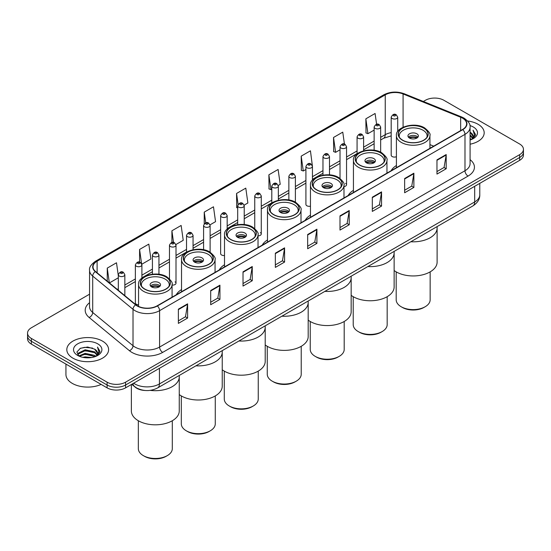 <?xml version="1.0" encoding="UTF-8"?>
<svg xmlns="http://www.w3.org/2000/svg" width="551" height="551" viewBox="0 0 551 551"><rect width="100%" height="100%" fill="white"/><g stroke="black" fill="none" stroke-linecap="round" stroke-linejoin="round"><path stroke-width="0.83" d="M181.527 289.578A23.073 13.32 0 0 0 176.251 294.785M224.505 264.769A23.073 13.32 0 0 0 219.229 269.976M267.483 239.954A23.073 13.32 0 0 0 262.207 245.161M310.454 215.145A23.073 13.32 0 0 0 305.178 220.352M353.432 190.336A23.073 13.32 0 0 0 348.156 195.543M396.41 165.52A23.073 13.32 0 0 0 391.134 170.727M312.445 180.205L312.445 166.395A3.265 1.887 180 0 1 310.427 168.138A3.265 1.887 180 0 1 306.873 167.724A3.265 1.887 180 0 1 305.915 166.395L305.915 204.428A3.265 1.887 0 0 0 306.873 205.764A3.265 1.887 0 0 0 310.454 206.164M227.17 229.113L227.17 215.627A3.265 1.887 180 0 1 225.152 217.37A3.265 1.887 180 0 1 221.598 216.963A3.265 1.887 180 0 1 220.641 215.627L220.641 253.66A3.265 1.887 0 0 0 221.598 254.996A3.265 1.887 0 0 0 224.505 255.512M141.896 278.138L141.896 264.859A3.265 1.887 180 0 1 139.878 266.601A3.265 1.887 180 0 1 136.324 266.195A3.265 1.887 180 0 1 135.367 264.859L135.367 302.898A3.265 1.887 0 0 0 136.324 304.228A3.265 1.887 0 0 0 138.556 304.779M397.719 131.469L397.719 117.163A3.265 1.887 180 0 1 395.701 118.906A3.265 1.887 180 0 1 392.147 118.493A3.265 1.887 180 0 1 391.189 117.163L391.189 155.196A3.265 1.887 0 0 0 392.147 156.532A3.265 1.887 0 0 0 396.41 156.704M430.62 147.93L429.932 147.654M343.982 186.582A3.265 1.887 0 0 0 346.551 184.737A3.265 1.887 0 0 0 345.594 183.407M258.026 235.856A3.265 1.887 0 0 0 261.277 233.968A3.265 1.887 0 0 0 260.32 232.639M172.077 285.046A3.265 1.887 0 0 0 176.003 283.2A3.265 1.887 0 0 0 175.046 281.871M145.14 390.487A13.059 7.542 180 0 1 135.353 387.291L131.73 384.302M89.551 294.193L31.373 327.776A13.059 7.542 0 0 0 27.55 333.107L27.55 338.796A13.059 7.542 0 0 0 31.373 344.127L107.108 387.856A13.059 7.542 0 0 0 125.58 387.856L519.627 160.355A13.059 7.542 0 0 0 523.45 155.017L523.45 152.172A13.059 7.542 0 0 1 519.627 157.51A13.059 7.542 0 0 0 523.45 152.172L523.45 149.335A13.059 7.542 0 0 0 519.627 143.997L443.892 100.275A13.059 7.542 0 0 0 425.42 100.275L423.34 101.48M27.55 333.107A13.059 7.542 0 0 0 31.373 338.445L107.108 382.167A13.059 7.542 0 0 0 125.58 382.167L125.58 385.011L519.627 157.51L125.58 385.011A13.059 7.542 0 0 1 107.108 385.011A13.059 7.542 0 0 0 125.58 385.011L125.58 387.856M31.373 338.445L31.373 341.289L107.108 385.011L31.373 341.289A13.059 7.542 0 0 1 27.55 335.952A13.059 7.542 0 0 0 31.373 341.289L31.373 344.127M478.068 124.271A20.897 12.067 0 0 0 467.627 121A20.897 12.067 0 0 1 478.068 124.271A20.897 12.067 0 0 1 484.184 132.805A20.897 12.067 0 0 0 478.068 124.271M102.486 341.11A20.897 12.067 0 0 0 79.716 338.493A20.897 12.067 0 0 0 66.816 349.637A20.897 12.067 0 0 0 72.932 358.171A20.897 12.067 0 0 0 95.709 360.788A20.897 12.067 0 0 0 108.609 349.637A20.897 12.067 0 0 0 102.486 341.11A20.897 12.067 0 0 0 79.716 338.493A20.897 12.067 0 0 0 66.816 349.637A20.897 12.067 0 0 0 72.932 358.171A20.897 12.067 0 0 0 95.709 360.788A20.897 12.067 0 0 0 108.609 349.637A20.897 12.067 0 0 0 102.486 341.11M462.516 118.141A13.933 8.045 180 0 1 466.601 123.823A13.933 8.045 180 0 1 462.516 129.513L157.131 305.826A13.933 8.045 180 0 1 135.87 304.751L95.55 271.512A13.933 8.045 180 0 1 93.029 266.898A13.933 8.045 180 0 1 97.114 261.208L385.239 94.862A13.933 8.045 180 0 1 403.077 93.959L460.657 117.239A13.933 8.045 180 0 1 462.516 118.141M462.764 117.997A14.278 8.244 0 0 0 460.856 117.074L403.277 93.794A14.278 8.244 0 0 0 384.991 94.717L96.866 261.064A14.278 8.244 0 0 0 95.268 271.622L135.58 304.868A14.278 8.244 0 0 0 157.379 305.97L462.764 129.657A14.278 8.244 0 0 0 462.764 117.997M178.372 309.166L178.372 323.389L187.609 318.058L187.609 303.835L178.372 309.166M178.372 320.868L185.487 316.756L187.574 304.31A3.485 2.011 -120 0 0 187.609 303.835M185.425 316.797L187.609 318.058M210.696 290.508L210.696 304.724L219.932 299.393L219.932 285.177L210.696 290.508M210.696 302.203L217.81 298.098L219.897 285.645A3.485 2.011 -120 0 0 219.932 285.177M217.748 298.132L219.932 299.393M243.019 271.843L243.019 286.065L252.255 280.735L252.255 266.512L243.019 271.843M243.019 283.538L250.133 279.433L252.22 266.987A3.485 2.011 -120 0 0 252.255 266.512M250.071 279.467L252.255 280.735M275.348 253.185L275.348 267.4L284.585 262.069L284.585 247.854L275.348 253.185M275.348 264.879L282.456 260.775L284.543 248.322A3.485 2.011 -120 0 0 284.585 247.854M282.394 260.809L284.585 262.069M436.964 159.873L436.964 174.088L446.2 168.758L446.2 154.542L436.964 159.873M436.964 171.568L444.078 167.463L446.165 155.01A3.485 2.011 -120 0 0 446.2 154.542M444.016 167.497L446.2 168.758M404.641 178.531L404.641 192.754L413.877 187.423L413.877 173.2L404.641 178.531M404.641 190.233L411.755 186.121L413.842 173.675A3.485 2.011 -120 0 0 413.877 173.2M411.693 186.162L413.877 187.423M372.318 197.196L372.318 211.412L381.554 206.081L381.554 191.865L372.318 197.196M372.318 208.891L379.432 204.786L381.519 192.333A3.485 2.011 -120 0 0 381.554 191.865M379.37 204.82L381.554 206.081M339.995 215.861L339.995 230.077L349.231 224.746L349.231 210.523L339.995 215.861M339.995 227.556L347.109 223.444L349.189 210.999A3.485 2.011 -120 0 0 349.231 210.523M347.047 223.486L349.231 224.746M307.672 234.519L307.672 248.742L316.908 243.404L316.908 229.188L307.672 234.519M307.672 246.214L314.786 242.109L316.866 229.664A3.485 2.011 -120 0 0 316.908 229.188M314.724 242.144L316.908 243.404M470.079 144.21A20.897 12.067 0 0 0 484.184 132.805A20.897 12.067 0 0 1 470.079 144.21M125.58 382.167L519.627 154.666A13.059 7.542 0 0 0 523.45 149.335M175.927 244.527L183.228 240.312L181.141 225.455L171.912 230.786L171.912 242.447M141.814 264.225L150.905 258.977L148.818 244.121L139.582 249.451L139.582 262.173M118.313 275.707L116.495 262.779L107.259 268.11L107.259 281.162M278.255 185.453L280.204 184.323L278.117 169.467L268.881 174.805L269.033 188.931M312.362 165.755L310.44 150.809L301.204 156.14L301.356 170.273M344.437 144.066L342.763 132.144L333.527 137.474L333.679 151.608M376.602 124.285L375.086 113.485L365.857 118.816L366.002 132.949M210.034 224.836L215.551 221.654L213.471 206.79L204.235 212.128L204.235 223.761M244.141 205.144L247.874 202.988L245.794 188.132L236.558 193.463L236.703 207.596M237.695 207.968L236.558 207.541M236.558 193.463L238.094 204.407M268.881 174.805L270.968 189.661L271.801 189.172M270.968 189.661L268.881 188.876M301.204 156.14L303.291 170.996L305.915 169.481M303.291 170.996L301.204 170.218M333.527 137.474L335.614 152.331L340.022 149.789M335.614 152.331L333.527 151.553M365.857 118.816L367.937 133.673L374.136 130.098M367.937 133.673L365.857 132.894M204.235 212.128L205.737 222.824M171.912 230.786L173.544 242.44M139.582 249.451L141.573 263.612M109.408 282.932L118.313 277.794M107.259 268.11L109.332 282.87M470.079 138.453L471.449 139.506M470.079 139.341L470.726 139.782M470.079 134.899L472.792 137.84M470.079 135.787L472.565 138.26M471.504 139.486A9.842 5.682 0 0 0 473.13 136.359A9.842 5.682 0 0 0 470.244 132.336L473.123 136.572M470.079 139.995A14.195 8.196 0 0 0 473.323 138.597A14.195 8.196 0 0 0 473.323 127.005A14.195 8.196 0 0 0 469.92 125.559M472.462 139.059L475.389 135.312L475.485 134.43L473.047 130.208L474.473 134.933L471.663 139.424M473.047 130.208L475.485 134.602M410.819 241.758A23.948 13.823 0 0 0 437.115 227.997A23.948 13.823 180 0 1 430.104 237.777A23.948 13.823 180 0 1 410.819 241.758M423.636 128.107A14.801 8.547 0 0 0 407.506 126.255A14.801 8.547 0 0 0 398.366 134.155A14.801 8.547 0 0 0 402.705 140.195A14.801 8.547 0 0 0 418.836 142.048A14.801 8.547 0 0 0 427.975 134.155A14.801 8.547 0 0 0 423.636 128.107M399.468 137.385A13.933 8.045 180 0 1 399.241 135.932A13.933 8.045 180 0 1 407.836 128.5A13.933 8.045 180 0 1 423.023 130.243A13.933 8.045 180 0 1 427.101 135.932A13.933 8.045 180 0 1 426.873 137.385M416.866 133.797A5.228 3.017 0 0 0 411.17 133.142A5.228 3.017 0 0 0 407.947 135.932A5.228 3.017 0 0 0 409.476 138.06A5.228 3.017 0 0 0 415.172 138.714A5.228 3.017 0 0 0 418.395 135.932A5.228 3.017 0 0 0 416.866 133.797M417.927 137.171A5.228 3.017 0 0 0 416.866 136.283A5.228 3.017 0 0 0 408.408 137.171M408.952 137.709A6.963 4.022 180 0 1 417.086 137.578L417.086 137.929M409.524 138.087A6.095 3.52 180 0 1 416.46 137.943L417.086 137.578M416.356 138.322L416.46 137.943M394.137 270.513A23.948 13.823 -0 0 0 430.104 271.898A23.948 13.823 -0 0 0 437.115 262.124L437.115 226.571M396.19 271.87L396.19 299.806A16.978 9.801 -0 0 0 401.162 306.735A16.978 9.801 -0 0 0 425.179 306.735L425.179 306.735A16.978 9.801 -0 0 0 430.152 299.806L430.152 271.87M401.162 306.735L402.395 307.444A15.235 8.795 -0 0 0 423.946 307.444L425.179 306.735L423.946 307.444M367.841 266.567A23.948 13.823 0 0 0 394.137 252.813A23.948 13.823 180 0 1 387.126 262.586A23.948 13.823 180 0 1 367.841 266.567M380.658 152.923A14.801 8.547 0 0 0 364.528 151.07A14.801 8.547 0 0 0 355.395 158.964A14.801 8.547 0 0 0 359.727 165.011A14.801 8.547 0 0 0 375.858 166.863A14.801 8.547 0 0 0 384.997 158.964A14.801 8.547 0 0 0 380.658 152.923M356.49 162.201A13.933 8.045 180 0 1 356.263 160.74A13.933 8.045 180 0 1 364.865 153.309A13.933 8.045 180 0 1 380.045 155.051A13.933 8.045 180 0 1 384.123 160.74A13.933 8.045 180 0 1 383.895 162.201M373.888 158.612A5.228 3.017 0 0 0 368.192 157.958A5.228 3.017 0 0 0 364.969 160.74A5.228 3.017 0 0 0 366.498 162.876A5.228 3.017 0 0 0 372.194 163.53A5.228 3.017 0 0 0 375.417 160.74A5.228 3.017 0 0 0 373.888 158.612M374.955 161.987A5.228 3.017 0 0 0 373.888 161.099A5.228 3.017 0 0 0 365.437 161.987M365.974 162.517A6.963 4.022 180 0 1 374.108 162.393L374.108 162.738M366.546 162.903A6.095 3.52 180 0 1 373.482 162.752L374.108 162.393M373.378 163.13L373.482 162.752M351.166 295.329A23.948 13.823 -0 0 0 387.126 296.714A23.948 13.823 -0 0 0 394.137 286.933L394.137 251.387M353.219 296.686L353.219 324.615A16.978 9.801 -0 0 0 358.191 331.55A16.978 9.801 -0 0 0 382.201 331.55L382.201 331.55A16.978 9.801 -0 0 0 387.174 324.615L387.174 296.686M358.191 331.55L359.417 332.26A15.235 8.795 -0 0 0 380.968 332.26L382.201 331.55L380.968 332.26M324.87 291.383A23.948 13.823 0 0 0 351.166 277.621A23.948 13.823 180 0 1 344.148 287.395A23.948 13.823 180 0 1 324.87 291.383M337.687 177.732A14.801 8.547 0 0 0 321.557 175.879A14.801 8.547 0 0 0 312.417 183.779A14.801 8.547 0 0 0 316.749 189.82A14.801 8.547 0 0 0 332.887 191.672A14.801 8.547 0 0 0 342.019 183.779A14.801 8.547 0 0 0 337.687 177.732M313.519 187.009A13.933 8.045 180 0 1 313.285 185.556A13.933 8.045 180 0 1 321.887 178.125A13.933 8.045 180 0 1 337.067 179.867A13.933 8.045 180 0 1 341.152 185.556A13.933 8.045 180 0 1 340.917 187.009M330.91 183.421A5.228 3.017 0 0 0 325.221 182.767A5.228 3.017 0 0 0 321.998 185.556A5.228 3.017 0 0 0 323.527 187.684A5.228 3.017 0 0 0 329.216 188.339A5.228 3.017 0 0 0 332.446 185.556A5.228 3.017 0 0 0 330.91 183.421M331.977 186.796A5.228 3.017 0 0 0 330.91 185.907A5.228 3.017 0 0 0 322.459 186.796M322.996 187.333A6.963 4.022 180 0 1 331.13 187.202L331.13 187.554M323.568 187.712A6.095 3.52 180 0 1 330.504 187.567L331.13 187.202M330.4 187.946L330.504 187.567M308.188 320.138A23.948 13.823 -0 0 0 344.148 321.522A23.948 13.823 -0 0 0 351.166 311.749L351.166 276.196M310.241 321.495L310.241 349.43A16.978 9.801 -0 0 0 315.213 356.359A16.978 9.801 -0 0 0 339.223 356.359L339.223 356.359A16.978 9.801 -0 0 0 344.196 349.43L344.196 321.495M315.213 356.359L316.446 357.069A15.235 8.795 -0 0 0 337.99 357.069L339.223 356.359L337.99 357.069M281.892 316.191A23.948 13.823 0 0 0 308.188 302.437A23.948 13.823 180 0 1 301.177 312.21A23.948 13.823 180 0 1 281.892 316.191M294.709 202.548A14.801 8.547 0 0 0 278.579 200.695A14.801 8.547 0 0 0 269.439 208.588A14.801 8.547 0 0 0 273.778 214.628A14.801 8.547 0 0 0 289.909 216.481A14.801 8.547 0 0 0 299.048 208.588A14.801 8.547 0 0 0 294.709 202.548M270.541 211.825A13.933 8.045 180 0 1 270.314 210.365A13.933 8.045 180 0 1 278.909 202.933A13.933 8.045 180 0 1 294.096 204.676A13.933 8.045 180 0 1 298.174 210.365A13.933 8.045 180 0 1 297.946 211.825M287.939 208.23A5.228 3.017 0 0 0 282.243 207.582A5.228 3.017 0 0 0 279.02 210.365A5.228 3.017 0 0 0 280.549 212.5A5.228 3.017 0 0 0 286.245 213.154A5.228 3.017 0 0 0 289.468 210.365A5.228 3.017 0 0 0 287.939 208.23M289 211.612A5.228 3.017 0 0 0 287.939 210.723A5.228 3.017 0 0 0 279.481 211.612M280.025 212.142A6.963 4.022 180 0 1 288.159 212.018L288.159 212.362M280.597 212.521A6.095 3.52 180 0 1 287.532 212.376L288.159 212.018M287.429 212.755L287.532 212.376M265.21 344.947A23.948 13.823 -0 0 0 301.177 346.338A23.948 13.823 -0 0 0 308.188 336.558L308.188 301.011M267.263 346.31L267.263 374.239A16.978 9.801 -0 0 0 272.235 381.175A16.978 9.801 -0 0 0 296.252 381.175L296.252 381.175A16.978 9.801 -0 0 0 301.225 374.239L301.225 346.31M272.235 381.175L273.468 381.884A15.235 8.795 -0 0 0 295.019 381.884L296.252 381.175L295.019 381.884M238.914 341A23.948 13.823 0 0 0 265.21 327.246A23.948 13.823 180 0 1 258.199 337.019A23.948 13.823 180 0 1 238.914 341M251.731 227.356A14.801 8.547 0 0 0 235.601 225.504A14.801 8.547 0 0 0 226.468 233.404A14.801 8.547 0 0 0 230.8 239.444A14.801 8.547 0 0 0 246.931 241.297A14.801 8.547 0 0 0 256.07 233.404A14.801 8.547 0 0 0 251.731 227.356M227.563 236.634A13.933 8.045 180 0 1 227.336 235.181A13.933 8.045 180 0 1 235.938 227.749A13.933 8.045 180 0 1 251.118 229.491A13.933 8.045 180 0 1 255.196 235.181A13.933 8.045 180 0 1 254.968 236.634M244.961 233.045A5.228 3.017 0 0 0 239.265 232.391A5.228 3.017 0 0 0 236.042 235.181A5.228 3.017 0 0 0 237.571 237.309A5.228 3.017 0 0 0 243.266 237.963A5.228 3.017 0 0 0 246.49 235.181A5.228 3.017 0 0 0 244.961 233.045M246.028 236.42A5.228 3.017 0 0 0 244.961 235.532A5.228 3.017 0 0 0 236.51 236.42M237.047 236.958A6.963 4.022 180 0 1 245.181 236.827L245.181 237.178M237.619 237.336A6.095 3.52 180 0 1 244.554 237.192L245.181 236.827M244.451 237.571L244.554 237.192M222.239 369.762A23.948 13.823 -0 0 0 258.199 371.147A23.948 13.823 -0 0 0 265.21 361.373L265.21 325.82M224.285 371.119L224.285 399.055A16.978 9.801 -0 0 0 229.264 405.984A16.978 9.801 -0 0 0 253.274 405.984L253.274 405.984A16.978 9.801 -0 0 0 258.247 399.055L258.247 371.119M229.264 405.984L230.49 406.693A15.235 8.795 -0 0 0 252.041 406.693L253.274 405.984L252.041 406.693M195.942 365.816A23.948 13.823 0 0 0 222.239 352.055A23.948 13.823 180 0 1 215.221 361.835A23.948 13.823 180 0 1 195.942 365.816M208.76 252.172A14.801 8.547 0 0 0 192.63 250.319A14.801 8.547 0 0 0 183.49 258.212A14.801 8.547 0 0 0 187.822 264.253A14.801 8.547 0 0 0 203.953 266.105A14.801 8.547 0 0 0 213.092 258.212A14.801 8.547 0 0 0 208.76 252.172M184.592 261.45A13.933 8.045 180 0 1 184.358 259.989A13.933 8.045 180 0 1 192.96 252.558A13.933 8.045 180 0 1 208.14 254.3A13.933 8.045 180 0 1 212.225 259.989A13.933 8.045 180 0 1 211.99 261.45M201.983 257.854A5.228 3.017 0 0 0 196.294 257.2A5.228 3.017 0 0 0 193.07 259.989A5.228 3.017 0 0 0 194.599 262.124A5.228 3.017 0 0 0 200.288 262.779A5.228 3.017 0 0 0 203.519 259.989A5.228 3.017 0 0 0 201.983 257.854M203.05 261.236A5.228 3.017 0 0 0 201.983 260.347A5.228 3.017 0 0 0 193.532 261.236M194.069 261.766A6.963 4.022 180 0 1 202.203 261.642L202.203 261.987M194.641 262.145A6.095 3.52 180 0 1 201.576 262L202.203 261.642M201.473 262.379L201.576 262M179.261 394.571A23.948 13.823 -0 0 0 215.221 395.955A23.948 13.823 -0 0 0 222.239 386.182L222.239 350.636M181.313 395.928L181.313 423.864A16.978 9.801 -0 0 0 186.286 430.792A16.978 9.801 -0 0 0 210.296 430.792L210.296 430.792A16.978 9.801 -0 0 0 215.269 423.864L215.269 395.928M186.286 430.792L187.519 431.509A15.235 8.795 -0 0 0 209.063 431.509L210.296 430.792L209.063 431.509M150.168 390.37A23.948 13.823 0 0 0 179.261 376.87A23.948 13.823 180 0 1 172.249 386.644A23.948 13.823 180 0 1 150.168 390.37M165.782 276.981A14.801 8.547 0 0 0 149.652 275.128A14.801 8.547 0 0 0 140.512 283.021A14.801 8.547 0 0 0 144.851 289.068A14.801 8.547 0 0 0 160.982 290.921A14.801 8.547 0 0 0 170.121 283.021A14.801 8.547 0 0 0 165.782 276.981M141.614 286.258A13.933 8.045 180 0 1 141.387 284.798A13.933 8.045 180 0 1 149.982 277.373A13.933 8.045 180 0 1 165.169 279.116A13.933 8.045 180 0 1 169.247 284.798A13.933 8.045 180 0 1 169.019 286.258M159.012 282.67A5.228 3.017 0 0 0 153.316 282.016A5.228 3.017 0 0 0 150.092 284.798A5.228 3.017 0 0 0 151.621 286.933A5.228 3.017 0 0 0 157.317 287.588A5.228 3.017 0 0 0 160.541 284.798A5.228 3.017 0 0 0 159.012 282.67M160.072 286.045A5.228 3.017 0 0 0 159.012 285.156A5.228 3.017 0 0 0 150.554 286.045M151.098 286.582A6.963 4.022 180 0 1 159.232 286.451L159.232 286.795M151.663 286.961A6.095 3.52 180 0 1 158.598 286.816L159.232 286.451M158.502 287.195L158.598 286.816M131.372 384.508L131.372 410.998A23.948 13.823 -0 0 0 146.153 423.767A23.948 13.823 -0 0 0 172.249 420.771A23.948 13.823 -0 0 0 179.261 410.998L179.261 375.445M138.335 420.744L138.335 448.672A16.978 9.801 -0 0 0 143.308 455.608A16.978 9.801 -0 0 0 167.325 455.608L167.325 455.608A16.978 9.801 -0 0 0 172.298 448.672L172.298 420.744M143.308 455.608L144.541 456.318A15.235 8.795 -0 0 0 166.092 456.318L167.325 455.608L166.092 456.318M65.941 364.087L65.941 374.522A21.771 12.57 0 0 0 72.319 383.406A21.771 12.57 0 0 0 101.143 384.412M82.76 357.323L85.164 356.89L91.562 357.53M85.577 357.744L88.711 357.813M78.759 355.96L85.164 353.336L94.669 355.395L95.874 356.345M79.365 356.27L85.164 354.224L95.151 356.621M77.96 355.23L78.208 353.205L85.164 349.782L94.669 351.841L97.217 354.672M77.905 354.975L78.208 354.093L85.164 350.67L94.669 352.73L96.983 355.099M95.929 356.325A9.842 5.682 0 0 0 97.555 353.191A9.842 5.682 0 0 0 94.669 349.176L97.548 353.411M97.747 343.845A14.195 8.196 0 0 0 77.677 343.845A14.195 8.196 0 0 0 77.677 355.436A14.195 8.196 0 0 0 97.747 355.436A14.195 8.196 0 0 0 97.747 343.845M94.669 349.176L87.657 347.02L80.391 348.273L76.885 351.999L78.876 356.056M96.886 355.891L99.814 352.151L99.91 351.269L97.472 347.047L98.898 351.772L96.081 356.256M97.472 347.047L99.903 351.442M79.991 348.466L84.558 347.357L92.582 348.08M81.617 351.469L84.558 350.911L92.286 351.552M81.617 355.023L84.558 354.465L92.286 355.106M133.645 383.193A17.412 10.056 0 0 0 134.816 383.944A17.412 10.056 0 0 0 159.439 383.944L474.68 201.941A17.412 10.056 0 0 0 479.776 194.834C479.907 199.152 477.607 202.851 472.875 205.929L157.634 387.932A8.706 5.028 60 0 0 159.439 383.944L159.439 368.302M474.68 186.3L474.68 201.941A8.706 5.028 60 0 1 472.875 205.929M132.936 383.606A8.706 5.827 129.5 0 0 134.458 386.437L131.813 384.254M519.627 160.355L519.627 154.666M107.108 387.856L107.108 382.167M470.079 159.652A21.771 12.57 180 0 1 468.061 176.079L162.676 352.392A4.353 2.514 60 0 1 159.597 347.061L464.982 170.748A17.412 10.056 0 0 0 470.079 163.64L470.079 127.24A17.412 10.056 180 0 1 464.982 134.348A4.353 2.514 -120 0 0 462.764 129.657M162.676 352.392A21.771 12.57 180 0 1 131.889 352.392A21.771 12.57 180 0 1 129.451 350.718L89.131 317.472A21.771 12.57 180 0 1 89.551 302.726M134.967 347.061A17.412 10.056 0 0 0 159.597 347.061L159.597 310.661A17.412 10.056 180 0 1 133.018 309.318L92.699 276.079A17.412 10.056 180 0 1 89.551 270.307L89.551 306.707A17.412 10.056 0 0 0 92.699 312.479L133.018 345.718A17.412 10.056 0 0 0 134.967 347.061M470.079 127.24C470.664 124.519 468.66 121.482 464.08 118.134L461.793 117.026A4.353 2.039 112 0 0 460.856 117.074M461.793 117.026L404.214 93.746C397.002 91.197 390.156 91.569 383.675 94.862A4.353 2.514 60 0 1 384.991 94.717M96.866 261.064A4.353 2.514 -120 0 0 95.55 261.208C91.032 264.452 89.028 267.49 89.551 270.307M95.268 271.622A4.353 2.913 129.5 0 0 92.699 276.079L92.699 312.479A4.353 2.913 -50.5 0 1 89.131 317.472M404.214 93.746A4.353 2.039 112 0 0 403.277 93.794M135.58 304.868A4.353 2.913 129.5 0 0 133.018 309.318L133.018 345.718A4.353 2.913 -50.5 0 1 129.451 350.718M157.379 305.97A4.353 2.514 60 0 1 159.597 310.661L464.982 134.348L464.982 170.748A4.353 2.514 60 0 0 468.061 176.079M97.114 261.208L97.114 272.8M460.657 117.239L460.657 130.587M403.077 93.959L403.077 127.212M433.699 146.153L429.932 144.631M391.189 132.639A13.933 8.045 0 0 0 385.239 134.678L380.665 137.316M385.239 94.862L385.239 134.678A7.838 4.525 60 0 1 383.613 138.26L380.665 139.968M374.136 141.084L363.612 147.165M357.076 150.933L346.551 157.007M340.022 160.782L329.498 166.857M322.969 170.624L312.445 176.699M305.915 180.473L295.391 186.548M288.862 190.315L278.338 196.397M271.801 200.165L261.277 206.239M254.748 210.014L244.224 216.088M237.695 219.856L227.17 225.938M220.641 229.705L210.117 235.78M203.588 239.554L193.057 245.629M186.527 249.396L176.003 255.471M169.474 259.245L158.95 265.32M152.42 269.088L141.896 275.169M135.367 278.937L124.843 285.012M118.313 288.786L117.246 289.399M307.672 234.974L316.866 229.664M339.995 216.309L349.189 210.999M372.318 197.644L381.519 192.333M404.641 178.985L413.842 173.675M436.964 160.32L446.165 155.01M275.348 253.632L284.543 248.322M243.019 272.297L252.22 266.987M210.696 290.956L219.897 285.645M178.372 309.621L187.574 304.31M402.547 140.285A15.022 8.671 0 0 0 423.788 140.285A15.022 8.671 0 0 0 423.788 128.018A15.022 8.671 0 0 0 402.547 128.018A15.022 8.671 0 0 0 402.547 140.285M429.932 148.329L429.932 135.574A16.764 9.677 180 0 1 419.587 144.514A16.764 9.677 180 0 1 401.321 142.42A16.764 9.677 180 0 1 396.41 135.574L396.41 167.683M359.576 165.093A15.022 8.671 0 0 0 380.817 165.093A15.022 8.671 0 0 0 380.817 152.834A15.022 8.671 0 0 0 359.576 152.834A15.022 8.671 0 0 0 359.576 165.093M386.954 173.138L386.954 160.389A16.764 9.677 180 0 1 376.608 169.329A16.764 9.677 180 0 1 358.343 167.228A16.764 9.677 180 0 1 353.432 160.389L353.432 192.492M316.598 189.909A15.022 8.671 0 0 0 337.839 189.909A15.022 8.671 0 0 0 337.839 177.642A15.022 8.671 0 0 0 316.598 177.642A15.022 8.671 0 0 0 316.598 189.909M343.982 197.954L343.982 185.198A16.764 9.677 180 0 1 333.63 194.138A16.764 9.677 180 0 1 315.365 192.044A16.764 9.677 180 0 1 310.454 185.198L310.454 217.308M273.62 214.718A15.022 8.671 0 0 0 294.861 214.718A15.022 8.671 0 0 0 294.861 202.458A15.022 8.671 0 0 0 273.62 202.458A15.022 8.671 0 0 0 273.62 214.718M301.004 222.762L301.004 210.014A16.764 9.677 180 0 1 290.659 218.954A16.764 9.677 180 0 1 272.394 216.853A16.764 9.677 180 0 1 267.483 210.014L267.483 242.116M230.649 239.533A15.022 8.671 0 0 0 251.89 239.533A15.022 8.671 0 0 0 251.89 227.267A15.022 8.671 0 0 0 230.649 227.267A15.022 8.671 0 0 0 230.649 239.533M258.026 247.578L258.026 234.822A16.764 9.677 180 0 1 247.681 243.762A16.764 9.677 180 0 1 229.416 241.662A16.764 9.677 180 0 1 224.505 234.822L224.505 266.932M187.671 264.342A15.022 8.671 0 0 0 208.912 264.342A15.022 8.671 0 0 0 208.912 252.082A15.022 8.671 0 0 0 187.671 252.082A15.022 8.671 0 0 0 187.671 264.342M215.055 272.387L215.055 259.631A16.764 9.677 180 0 1 204.703 268.571A16.764 9.677 180 0 1 186.438 266.477A16.764 9.677 180 0 1 181.527 259.631L181.527 291.741M144.693 289.158A15.022 8.671 0 0 0 165.934 289.158A15.022 8.671 0 0 0 165.934 276.891A15.022 8.671 0 0 0 144.693 276.891A15.022 8.671 0 0 0 144.693 289.158M172.077 297.196L172.077 284.447A16.764 9.677 180 0 1 161.732 293.387A16.764 9.677 180 0 1 143.467 291.286A16.764 9.677 180 0 1 138.556 284.447L138.556 306.411M393.683 115.827A1.088 0.627 0 0 0 395.225 115.827A1.088 0.627 0 0 0 395.225 114.939A1.088 0.627 0 0 0 393.683 114.939A1.088 0.627 0 0 0 393.683 115.827M380.665 152.2L380.665 127.005A3.265 1.887 180 0 1 378.647 128.748A3.265 1.887 180 0 1 375.086 128.342A3.265 1.887 180 0 1 374.136 127.005L374.136 150.258M376.629 125.676A1.088 0.627 0 0 0 378.165 125.676A1.088 0.627 0 0 0 378.165 124.788A1.088 0.627 0 0 0 376.629 124.788A1.088 0.627 0 0 0 376.629 125.676M363.612 150.788L363.612 136.855A3.265 1.887 180 0 1 361.594 138.597A3.265 1.887 180 0 1 358.033 138.191A3.265 1.887 180 0 1 357.076 136.855L357.076 153.832M359.576 135.518A1.088 0.627 0 0 0 361.112 135.518A1.088 0.627 0 0 0 361.112 134.63A1.088 0.627 0 0 0 359.576 134.63A1.088 0.627 0 0 0 359.576 135.518M346.551 184.737L346.551 146.704A3.265 1.887 180 0 1 344.54 148.439A3.265 1.887 180 0 1 340.979 148.033A3.265 1.887 180 0 1 340.022 146.704L340.022 178.407M342.515 145.368A1.088 0.627 0 0 0 344.058 145.368A1.088 0.627 0 0 0 344.058 144.479A1.088 0.627 0 0 0 342.515 144.479A1.088 0.627 0 0 0 342.515 145.368M329.498 174.881L329.498 156.546A3.265 1.887 180 0 1 327.48 158.289A3.265 1.887 180 0 1 323.926 157.882A3.265 1.887 180 0 1 322.969 156.546L322.969 175.115M325.462 155.217A1.088 0.627 0 0 0 327.005 155.217A1.088 0.627 0 0 0 327.005 154.328A1.088 0.627 0 0 0 325.462 154.328A1.088 0.627 0 0 0 325.462 155.217M308.408 165.059A1.088 0.627 0 0 0 309.951 165.059A1.088 0.627 0 0 0 309.951 164.17A1.088 0.627 0 0 0 308.408 164.17A1.088 0.627 0 0 0 308.408 165.059M295.391 202.176L295.391 176.237A3.265 1.887 180 0 1 293.373 177.98A3.265 1.887 180 0 1 289.812 177.574A3.265 1.887 180 0 1 288.862 176.237L288.862 199.985M291.355 174.908A1.088 0.627 0 0 0 292.891 174.908A1.088 0.627 0 0 0 292.891 174.02A1.088 0.627 0 0 0 291.355 174.02A1.088 0.627 0 0 0 291.355 174.908M278.338 200.247L278.338 186.086A3.265 1.887 180 0 1 276.32 187.829A3.265 1.887 180 0 1 272.759 187.423A3.265 1.887 180 0 1 271.801 186.086L271.801 202.968M274.302 184.757A1.088 0.627 0 0 0 275.837 184.757A1.088 0.627 0 0 0 275.837 183.869A1.088 0.627 0 0 0 274.302 183.869A1.088 0.627 0 0 0 274.302 184.757M261.277 233.968L261.277 195.936A3.265 1.887 180 0 1 259.266 197.678A3.265 1.887 180 0 1 255.705 197.265A3.265 1.887 180 0 1 254.748 195.936L254.748 228.562M257.241 194.599A1.088 0.627 0 0 0 258.784 194.599A1.088 0.627 0 0 0 258.784 193.711A1.088 0.627 0 0 0 257.241 193.711A1.088 0.627 0 0 0 257.241 194.599M244.224 224.567L244.224 205.778A3.265 1.887 180 0 1 242.206 207.52A3.265 1.887 180 0 1 238.652 207.114A3.265 1.887 180 0 1 237.695 205.778L237.695 224.643M240.188 204.449A1.088 0.627 0 0 0 241.731 204.449A1.088 0.627 0 0 0 241.731 203.56A1.088 0.627 0 0 0 240.188 203.56A1.088 0.627 0 0 0 240.188 204.449M223.134 214.291A1.088 0.627 0 0 0 224.677 214.291A1.088 0.627 0 0 0 224.677 213.402A1.088 0.627 0 0 0 223.134 213.402A1.088 0.627 0 0 0 223.134 214.291M210.117 252.193L210.117 225.476A3.265 1.887 180 0 1 208.099 227.212A3.265 1.887 180 0 1 204.538 226.805A3.265 1.887 180 0 1 203.588 225.476L203.588 249.741M206.081 224.14A1.088 0.627 0 0 0 207.617 224.14A1.088 0.627 0 0 0 207.617 223.251A1.088 0.627 0 0 0 206.081 223.251A1.088 0.627 0 0 0 206.081 224.14M193.057 249.727L193.057 235.318A3.265 1.887 180 0 1 191.045 237.061A3.265 1.887 180 0 1 187.485 236.655A3.265 1.887 180 0 1 186.527 235.318L186.527 252.151M189.027 233.989A1.088 0.627 0 0 0 190.563 233.989A1.088 0.627 0 0 0 190.563 233.101A1.088 0.627 0 0 0 189.027 233.101A1.088 0.627 0 0 0 189.027 233.989M176.003 283.2L176.003 245.167A3.265 1.887 180 0 1 173.992 246.91A3.265 1.887 180 0 1 170.431 246.497A3.265 1.887 180 0 1 169.474 245.167L169.474 278.799M171.967 243.831A1.088 0.627 0 0 0 173.51 243.831A1.088 0.627 0 0 0 173.51 242.943A1.088 0.627 0 0 0 171.967 242.943A1.088 0.627 0 0 0 171.967 243.831M158.95 274.274L158.95 255.01A3.265 1.887 180 0 1 156.932 256.752A3.265 1.887 180 0 1 153.378 256.346A3.265 1.887 180 0 1 152.42 255.01L152.42 274.184M154.914 253.68A1.088 0.627 0 0 0 156.456 253.68A1.088 0.627 0 0 0 156.456 252.792A1.088 0.627 0 0 0 154.914 252.792A1.088 0.627 0 0 0 154.914 253.68M137.86 263.53A1.088 0.627 0 0 0 139.403 263.53A1.088 0.627 0 0 0 139.403 262.641A1.088 0.627 0 0 0 137.86 262.641A1.088 0.627 0 0 0 137.86 263.53M124.843 295.66L124.843 274.708A3.265 1.887 180 0 1 122.825 276.45A3.265 1.887 180 0 1 119.264 276.037A3.265 1.887 180 0 1 118.313 274.708L118.313 290.274M120.807 273.372A1.088 0.627 0 0 0 122.343 273.372A1.088 0.627 0 0 0 122.343 272.483A1.088 0.627 0 0 0 120.807 272.483A1.088 0.627 0 0 0 120.807 273.372M157.634 387.932C150.63 391.451 143.625 391.451 136.614 387.932L134.458 386.437M479.776 194.834L479.776 183.359M383.675 94.862L95.55 261.208M391.189 135.89L383.613 138.26M374.136 143.735L363.612 149.81M357.076 153.584L346.551 159.659M340.022 163.427L329.498 169.508M322.969 173.276L312.445 179.35M305.915 183.125L295.391 189.2M288.862 192.967L278.338 199.049M271.801 202.816L261.277 208.891M254.748 212.665L244.224 218.74M237.695 222.508L227.17 228.582M220.641 232.357L210.117 238.431M203.588 242.199L193.057 248.281M186.527 252.048L176.003 258.123M169.474 261.897L158.95 267.972M152.42 271.739L141.896 277.821M135.367 281.589L124.843 287.663M430.717 147.875L429.932 147.558M429.932 135.574C430.758 134.058 429.002 131.51 424.663 127.935C414.641 121.537 395.205 127.123 396.41 135.574M427.101 135.932L427.101 137.041M399.241 135.932L399.241 137.041M386.954 160.389C387.787 158.874 386.031 156.326 381.685 152.744C371.67 146.352 352.227 151.931 353.432 160.389M384.123 160.74L384.123 161.849M356.263 160.74L356.263 161.849M343.982 185.198C344.809 183.683 343.053 181.134 338.713 177.56C328.692 171.161 309.249 176.747 310.454 185.198M341.152 185.556L341.152 186.665M313.285 185.556L313.285 186.665M301.004 210.014C301.831 208.492 300.075 205.95 295.735 202.369C285.714 195.97 266.278 201.556 267.483 210.014M298.174 210.365L298.174 211.474M270.314 210.365L270.314 211.474M258.026 234.822C258.86 233.307 257.097 230.759 252.757 227.184C242.743 220.786 223.3 226.371 224.505 234.822M255.196 235.181L255.196 236.289M227.336 235.181L227.336 236.289M215.055 259.631C215.882 258.116 214.125 255.574 209.779 251.993C199.765 245.594 180.322 251.18 181.527 259.631M212.225 259.989L212.225 261.098M184.358 259.989L184.358 261.098M172.077 284.447C172.904 282.932 171.147 280.383 166.808 276.809C156.787 270.41 137.351 275.989 138.556 284.447M169.247 284.798L169.247 285.914M141.387 284.798L141.387 285.914M77.87 355.126L77.87 354.534M397.719 117.163L396.314 114.835C394.42 113.465 392.711 114.243 391.189 117.163M380.665 127.005L379.253 124.678C377.359 123.314 375.651 124.085 374.136 127.005M363.612 136.855L362.2 134.527C360.306 133.156 358.598 133.934 357.076 136.855M346.551 146.704L345.146 144.369C343.252 143.005 341.544 143.783 340.022 146.704M329.498 156.546L328.093 154.218C326.199 152.847 324.491 153.626 322.969 156.546M312.445 166.395L311.039 164.067C309.145 162.697 307.437 163.475 305.915 166.395M295.391 176.237L293.979 173.909C292.085 172.546 290.377 173.317 288.862 176.237M278.338 186.086L276.926 183.758C275.032 182.388 273.324 183.166 271.801 186.086M261.277 195.936L259.872 193.601C257.978 192.237 256.27 193.015 254.748 195.936M244.224 205.778L242.819 203.45C240.925 202.086 239.217 202.858 237.695 205.778M227.17 215.627L225.765 213.299C223.871 211.928 222.163 212.707 220.641 215.627M210.117 225.476L208.705 223.141C206.811 221.778 205.103 222.556 203.588 225.476M193.057 235.318L191.652 232.99C189.758 231.62 188.049 232.398 186.527 235.318M176.003 245.167L174.598 242.839C172.704 241.469 170.996 242.247 169.474 245.167M158.95 255.01L157.545 252.682C155.651 251.318 153.943 252.089 152.42 255.01M141.896 264.859L140.491 262.531C138.597 261.16 136.889 261.939 135.367 264.859M124.843 274.708L123.431 272.373C121.537 271.009 119.829 271.788 118.313 274.708"/></g></svg>
